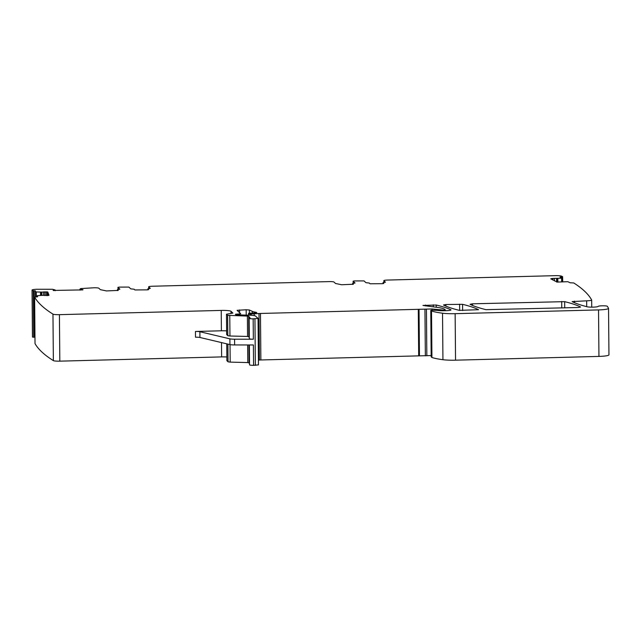 <?xml version="1.0" encoding="UTF-8"?>
<svg xmlns="http://www.w3.org/2000/svg" width="641" height="641" viewBox="0 0 641 641"><rect width="100%" height="100%" fill="white"/><g stroke="black" fill="none" stroke-linecap="round" stroke-linejoin="round"><path stroke-width="0.96" d="M80.197 290.101L79.941 289.155L80.726 288.586L93.931 287.777A4.343 0.561 179.5 0 1 98.826 288.21L100.357 289.652L106.43 290.926L118.256 290.421L117.439 289.62L119.875 289.171L117.96 287.336L119.458 287.104L128.873 287.08L130.756 288.851L134.089 289.211L134.874 289.948L147.158 289.852L148.656 289.62L147.839 288.819L150.274 288.37L148.728 286.904A4.343 0.561 179.5 0 1 148.688 286.823A4.343 0.561 179.5 0 1 152.438 286.239L329.105 281.599A4.343 0.561 179.5 0 1 333.993 282.04L335.523 283.474L341.597 284.748L353.423 284.243L352.606 283.442L355.042 282.993L353.127 281.167L354.625 280.926L364.04 280.91L365.923 282.673L369.256 283.034L370.041 283.771L382.324 283.683L383.823 283.442L383.006 282.641L385.441 282.192L383.895 280.726A4.343 0.561 179.5 0 1 383.855 280.654A4.343 0.561 179.5 0 1 387.605 280.061L555.186 275.662A5.793 0.753 179.5 0 1 561.58 276.159A1042.074 134.882 179.5 0 1 562.622 276.688L560.915 276.904L560.923 277.585M80.189 289.315L83.001 289.756M82.609 289.892L53.147 290.445M55.078 290.726L55.126 289.948L53.548 290.589M55.126 289.948L52.45 289.283L37.058 289.267A5.793 0.753 179.5 0 0 32.05 290.053A5.793 0.753 179.5 0 1 32.05 290.053L32.459 336.565A5.793 0.753 179.5 0 1 32.459 336.549A5.793 0.753 179.5 0 1 32.459 336.533M32.555 337.118L32.146 290.621A1042.074 134.882 179.5 0 1 32.05 290.069L32.459 336.549A1042.074 134.882 179.5 0 0 32.555 337.118L34.967 337.238M32.146 290.621L35.439 290.87L35.487 296.951M47.827 295.541L47.795 292.032L49.004 295.253L41.825 295.373L41.801 292.096L35.84 291.951L35.439 290.87M41.801 292.096L47.795 292.032M48.484 295.445L49.004 295.253M552.726 279.925L552.71 278.41L550.771 278.827L557.181 282.08L567.798 281.687L570.161 282.777L573.751 282.953A1042.074 134.882 179.5 0 1 591.651 299.98A5.793 0.753 179.5 0 1 591.667 300.028A5.793 0.753 179.5 0 1 586.659 300.813L572.109 301.615A210.729 27.275 179.5 0 0 587.14 306.783A5.793 0.753 179.5 0 0 593.478 307.127A5.793 0.753 179.5 0 0 598.117 306.398A4.631 0.601 179.5 0 1 602.7 305.797A4.631 0.601 179.5 0 1 607.364 306.31L608.509 308.233A11.578 1.498 179.5 0 1 608.541 308.345A11.578 1.498 179.5 0 1 598.534 309.915L455.142 313.681A14.471 1.875 179.5 0 1 442.53 313.209A54.998 7.115 179.5 0 1 431.521 310.989L430.776 310.34L431.481 310.196L437.13 310.38A6.947 0.897 179.5 0 0 443.917 310.725L445.976 310.677A5.793 0.753 179.5 0 0 450.984 309.883A5.793 0.753 179.5 0 0 450.759 309.683A202.628 26.225 179.5 0 0 436.257 305.02L422.948 305.445L436.088 307.223A31.842 4.118 179.5 0 1 444.838 309.467L445.343 309.956L443.5 310.132L432.082 308.962L260.462 313.465A5.793 0.753 179.5 0 0 259.004 313.529L254.221 313.834A5.793 0.753 179.5 0 1 251.256 313.906L248.956 313.753L248.548 313.361L249.974 313.161A9.262 1.202 179.5 0 0 255.719 312.832L256.777 312.536L256.128 312.303A20.264 2.62 179.5 0 1 252.322 311.374L249.365 310.004L246.176 309.755L237.082 310.324L240.728 313.794L235.375 314.274L235.96 314.827L249.157 315.188A8.686 1.122 179.5 0 1 255.551 316.069L258.059 318.441L253.163 318.841A4.343 0.561 179.5 0 1 249.141 318.313A4.343 0.561 179.5 0 1 250.11 317.952L248.668 316.245L247.386 316.069L227.643 315.332L226.481 314.218L232.899 313.088L231.008 311.286A8.686 1.122 179.5 0 0 221.225 310.412L59.413 314.659A5.793 0.753 179.5 0 1 52.963 314.122A1042.074 134.882 179.5 0 1 34.614 297.12L37.651 296.783L37.25 295.685L41.825 295.373M552.71 278.41L561.62 278.218L561.652 281.84M560.915 276.904L560.018 277.064L561.62 278.218M562.702 281.695L562.622 276.688M445.88 304.515L462.578 304.323A202.628 26.225 179.5 0 1 478.547 309.699L459.357 310.372A202.628 26.225 179.5 0 1 443.468 304.996L445.88 304.515L445.896 306.118M472.473 303.81L564.665 301.647A202.628 26.225 179.5 0 1 580.618 307.023L578.206 307.504L485.974 309.667A202.628 26.225 179.5 0 1 470.061 304.299L472.473 303.81L472.489 305.42M608.541 308.345L608.95 354.842A11.578 1.498 179.5 0 1 598.942 356.412L455.543 360.178A14.471 1.875 179.5 0 1 442.939 359.705A54.998 7.115 179.5 0 1 431.93 357.486L431.177 356.837L430.776 310.34M431.169 355.547L260.871 359.962A5.793 0.753 179.5 0 0 259.413 360.026L258.419 360.09M258.435 364.889L253.572 365.338A4.343 0.561 179.5 0 1 249.549 364.817L249.373 344.954M221.225 310.412L221.401 330.788L195.449 331.469A4.343 0.561 179.5 0 1 199.88 331.726L229.879 338.841A5.793 0.753 179.5 0 0 234.574 339.201L253.347 339.217A4.343 0.561 179.5 0 1 249.325 338.696L249.141 318.313M234.574 339.201L234.63 344.946L253.395 344.962L253.572 365.338M249.533 363.175L247.795 362.566L230.183 362.117L228.052 361.828L226.914 360.667M221.506 342.59L221.634 356.909A8.686 1.122 179.5 0 1 226.858 356.981M221.634 356.909L59.821 361.155A5.793 0.753 179.5 0 1 53.363 360.619A1042.074 134.882 179.5 0 1 35.023 343.616L34.614 297.103L35.023 343.592M249.309 337.062L247.57 336.453L229.951 336.004L227.819 335.708L226.69 334.546M221.401 330.788A8.686 1.122 179.5 0 1 226.634 330.868M234.63 344.946A5.793 0.753 179.5 0 1 229.935 344.586L199.928 337.47A4.343 0.561 179.5 0 0 195.497 337.214L195.449 331.469M383.895 280.726L383.911 282.441M562.622 276.76L562.67 281.703M561.772 278.066L561.756 276.872M561.893 278.162L561.925 281.784L561.901 278.146M557.87 282.136L557.838 278.539M557.782 282.128L557.75 278.547M556.821 282.048L556.789 278.579M556.596 282.016L556.564 278.579M554.457 280.902L554.433 278.426M552.919 280.037L552.911 278.402M551.452 279.212L551.444 278.539M586.659 300.813L586.707 306.67M574.528 301.134L574.536 302.728M598.534 309.915L598.942 356.412M455.142 313.681L455.543 360.178M442.53 313.209L442.939 359.705M431.521 310.989L431.93 357.486M431.369 310.909L431.77 357.406M430.784 310.364L431.193 356.861M450.759 309.683L450.767 310.092M436.257 305.02L436.273 307.247M433.284 304.844L433.3 306.879M425.448 305.044L425.456 305.901M444.341 310.108L444.349 310.717M443.5 310.132L443.508 310.733M441.97 310.036L441.978 310.741M440.976 309.731L440.984 310.725M439.566 309.635L439.574 310.661M434.622 309.531L434.622 309.996M432.082 308.962L432.09 310.156M426.433 309.323L426.834 355.819M424.943 309.363L425.352 355.859M419.046 309.315L419.454 355.811M418.293 309.323L418.693 355.819M260.462 313.465L260.871 359.962M259.004 313.529L259.413 360.026M254.221 313.834L254.237 315.62M251.256 313.906L251.264 315.284M250.206 313.898L250.222 315.22M248.956 313.753L248.972 315.18M248.564 315.172L248.548 313.361L248.58 315.172M256.128 312.303L256.136 312.776M252.322 311.374L252.338 313.096M249.365 310.004L249.389 313.177M246.176 309.755L246.224 315.108M239.582 309.932L239.606 312.72M239.534 313.986L239.55 314.947M236.569 314.082L236.577 314.971M254.95 318.841L255.35 365.338M253.163 318.841L253.347 339.217M248.916 344.954L249.077 362.742M247.642 344.954L247.795 362.566M230.031 344.61L230.183 362.117M227.892 344.105L228.052 361.828M226.89 360.715L226.746 343.832L226.914 360.763M59.413 314.659L59.821 361.155M52.963 314.122L53.363 360.619M47.162 295.597L47.13 291.863M46.593 295.621L46.553 291.799M45.126 295.589L45.094 291.743M44.926 295.573L44.894 291.743M43.524 295.421L43.492 291.839M41.625 295.381L41.601 292.112M40.639 295.437L40.607 292.128M40.543 295.445L40.519 292.128M36.265 292.016L36.313 296.935M35.84 291.951L35.888 296.943M34.221 290.742L34.63 337.238M33.765 337.254L33.356 290.75M55.134 290.734L55.126 289.956L55.134 290.734M82.2 289.964L82.192 289.5M80.085 290.101L80.077 289.291M79.949 290.109L79.941 289.171L79.949 290.109M148.728 286.904L148.744 288.618M462.578 304.323L462.634 310.54M459.605 304.155L459.661 310.428M561.692 301.47L561.748 307.936M564.665 301.647L564.721 307.856M352.622 283.474L352.63 284.436L352.606 283.442M353.143 281.191L353.159 283.274L353.127 281.167M383.022 282.673L383.03 283.642M248.668 316.245L248.844 336.629M247.386 316.069L247.57 336.453M229.774 315.62L229.951 336.004M227.643 315.332L227.819 335.708M226.513 314.266L226.69 334.642M231.008 311.286L231.024 313.489M117.455 289.652L117.463 290.613L117.439 289.62M117.976 287.368L117.992 289.452L117.96 287.336M147.855 288.851L147.863 289.812M229.879 338.841L229.935 344.586M199.88 331.726L199.928 337.47M383.855 280.654L383.871 282.441M591.667 300.028L591.723 307.159M258.059 318.441L258.459 364.937M148.688 286.823L148.704 288.618M383.006 282.641L383.014 283.642M226.481 314.218L226.666 334.594M147.839 288.819L147.847 289.82"/></g></svg>
